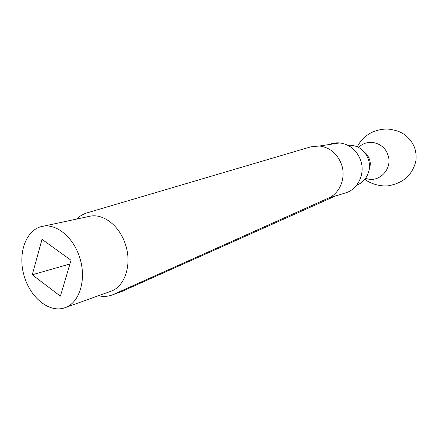 <?xml version="1.0" encoding="UTF-8"?>
<svg xmlns="http://www.w3.org/2000/svg" width="438" height="438" viewBox="0 0 438 438"><rect width="100%" height="100%" fill="white"/><g stroke="black" fill="none" stroke-linecap="round" stroke-linejoin="round"><path stroke-width="0.66" d="M69.938 263.972L32.253 274.796L42.015 239.351L71.033 260.276L60.411 296.154L32.253 274.796M122.12 291.336L336.242 195.638L328.451 198.075C340.036 193.213 346.283 177.521 341.487 164.332C337.255 153.596 329.929 147.486 319.505 145.996L310.898 146.812L86.948 212.895C83.111 214.051 79.7 216.104 76.721 219.055M79.53 257.09C73.365 237.429 56.88 223.818 43.296 226.205C26.554 228.581 17.613 252.211 23.794 274.697C29.658 297.265 49.291 313.603 65.081 307.673C79.672 302.893 86.965 278.831 79.53 257.09M98.419 295.738C103.264 296.844 107.929 296.559 112.402 294.889L328.451 198.075M358.733 147.513C367.017 138.233 383.912 142.158 387.833 154.74C393.308 168.772 378.695 183.768 365.664 178.239M347.777 145.252L350.772 145.181C359.094 146.084 364.92 150.688 368.243 158.999C372.07 169.402 366.469 181.836 356.773 185.055M329.13 144.535C332.491 143.144 336.006 142.607 339.669 142.93C349.634 144.31 356.609 150.042 360.605 160.127C365.637 173.738 357.736 189.889 344.974 193.059L335.114 196.142M110.371 291.456L110.787 291.303C124.989 286.616 132.298 264.245 125.377 244.245C119.656 226.15 103.894 213.733 90.671 216.076L88.126 216.618M113.606 294.385L123.927 290.613M122.733 291.111L112.402 294.889M364.892 179.246C368.555 182.591 378.87 186.938 388.588 185.745C396.122 184.338 402.139 181.595 406.634 177.521C412.607 172.238 416.001 163.018 416.073 158.759C416.297 154.888 415.772 151.126 414.507 147.48C412.289 142.005 408.742 137.576 403.847 134.192C400.272 131.668 395.049 129.955 388.178 129.057C381.744 128.909 375.684 130.338 369.99 133.338C364.213 136.842 359.992 141.337 357.326 146.807M369.081 170.114C370.488 165.871 370.63 162.383 369.519 159.646C368.292 156.12 366.617 153.672 364.493 152.309M350.772 145.181L348.402 145.569M339.669 142.93L319.505 145.996M90.671 216.076L43.296 226.205M110.787 291.303L65.081 307.673"/></g></svg>
